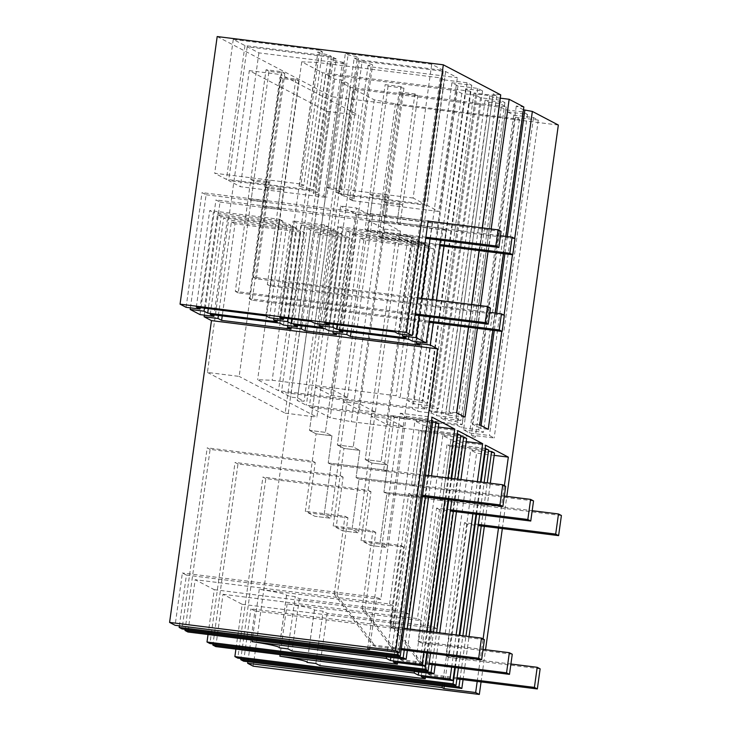 <?xml version="1.0" encoding="UTF-8"?>
<svg xmlns="http://www.w3.org/2000/svg" width="731" height="731" viewBox="0 0 731 731"><rect width="100%" height="100%" fill="white"/><g stroke="black" fill="none" stroke-linecap="round" stroke-linejoin="round"><path stroke-width="0.55" stroke-dasharray="3.65 2.74" d="M426.877 652.92L429.828 631.657M448.149 499.602L451.1 478.339M451.657 667.129L456.117 634.937M472.93 513.811L477.398 481.619M454.737 667.513L459.205 635.33M476.009 514.195L480.477 482.012M477.206 681.438L483.1 638.958M498.478 528.12L504.372 485.64M481.062 681.913L485.53 649.731M502.334 528.595L506.802 496.413M514.715 238.544L512.468 254.754M504.079 315.198L501.832 331.417M505.898 236.387L503.504 253.63M495.252 313.051L492.868 330.293M491.159 228.995L488.006 251.692M480.514 305.649L477.37 328.356M482.259 227.88L479.107 250.587M471.623 304.544L468.47 327.241M430.02 238.9L432.222 223.028L428.722 221.191M419.384 315.554L421.778 298.312M429.782 316.852L432.176 299.609M440.418 240.197L442.081 228.191L446.157 230.32L443.955 246.192M433.319 322.855L436.471 300.149M423.788 652.536L426.74 631.273M445.06 499.218L448.012 477.955M500.26 98.173L492.667 97.223L489.743 95.688L475.854 93.961L473.98 92.974L496.797 95.825L493.16 93.924L500.717 94.866M523.46 109.787L516.296 106.032L523.853 106.982M558.338 125.038L332.203 96.784L253.191 666.188M217.189 36.55L332.203 96.784M362 62.181L359.286 60.755L445.645 71.547L457.341 77.669L370.982 66.877L368.122 65.379A23.493 1.636 -172.1 0 0 372.591 65.041A23.493 1.636 -172.1 0 0 362 62.181L343.433 195.981L340.719 194.556L359.286 60.755M336.278 58.964L333.564 57.539L247.206 46.747L258.902 52.87L345.26 63.67L342.41 62.172L323.842 195.972A23.493 1.636 7.9 0 1 313.252 193.103A23.493 1.636 7.9 0 1 317.72 192.765L336.278 58.964A23.493 1.636 -172.1 0 0 331.819 59.302A23.493 1.636 -172.1 0 0 342.41 62.172M444.201 79.898L467.018 82.749L471.769 85.244L451.932 82.767L457.962 85.92L477.8 88.405L482.561 90.891L465.693 88.78L470.362 91.229L322.581 72.762L301.729 61.843L316.295 62.345L440.272 77.842L444.201 79.898L400.095 397.801L422.902 400.652L427.653 403.146L407.816 400.67L413.856 403.823L433.693 406.308L438.445 408.793L421.586 406.692L426.246 409.132L278.465 390.665L257.623 379.745L272.179 380.257L396.156 395.745L400.095 397.801M319.63 50.238L233.271 39.447L244.967 45.578L331.335 56.369L328.475 54.871A23.493 1.636 -172.1 0 1 317.884 52.011A23.493 1.636 -172.1 0 1 322.353 51.663L319.63 50.238L301.062 184.038L214.704 173.247L226.409 179.378L312.767 190.17L309.907 188.671L328.475 54.871M489.03 102.194L499.94 103.555L506.163 106.808L350.441 87.354L341.267 82.548L348.212 83.416L341.688 79.999L334.752 79.131L325.578 74.324L456.5 90.69L461.8 93.467L475.68 95.204L480.532 97.744L500.37 100.22L504.938 102.614L485.101 100.129L489.03 102.194L444.923 420.097L455.833 421.458L462.047 424.711L306.335 405.257L297.161 400.451L304.105 401.319L297.581 397.902L290.636 397.034L281.462 392.236L412.385 408.592L417.684 411.37L431.573 413.106L436.416 415.647L456.254 418.123L460.822 420.517L440.985 418.041L444.923 420.097M354.197 58.087A23.493 1.636 -172.1 0 0 358.656 57.74A23.493 1.636 -172.1 0 0 348.066 54.88L345.352 53.454L431.71 64.246L443.415 70.377L357.048 59.586L354.197 58.087L335.63 191.887A23.493 1.636 7.9 0 0 340.089 191.549L358.656 57.74M507.661 111.953L527.499 114.429L522.747 111.934L505.889 109.833L501.219 107.393L353.438 88.926L374.29 99.836L395.434 103.793L519.403 119.29L515.474 117.225L538.29 120.076L533.529 117.59L513.701 115.105L507.661 111.953L463.555 429.855L469.585 433.017L489.423 435.493L494.174 437.979L471.367 435.128L475.296 437.193L351.319 421.696L330.174 417.739L309.332 406.829L457.113 425.296L461.773 427.736L478.631 429.846L483.383 432.332L463.555 429.855M215.782 646.597L223.037 594.285L242.125 604.281L235.903 649.11M375.341 412.129L359.469 410.146L343.378 401.721L359.25 403.704L375.341 412.129L358.583 532.853L352.004 529.408L336.132 527.426L343.113 477.124L237.977 463.984L213.013 643.92M237.977 463.984L235.053 462.449L209.925 643.536M208.043 634.517L214.265 589.689L195.177 579.692L187.913 632.004M347.472 397.536L331.6 395.553L315.509 387.128L331.381 389.111L347.472 397.536L330.723 518.261L324.135 514.816L308.272 512.824L315.244 462.531L210.117 449.391L185.144 629.327M210.117 449.391L207.193 447.856L182.065 628.943M179.36 625.837L186.396 575.096L182.375 572.985L175.111 625.307M204.333 315.152L220.022 202.058L215.947 199.929L442.081 228.191M200.038 314.613L215.947 199.929M190.398 307.852L206.087 194.766L202.021 192.628L428.156 220.89M186.103 307.322L202.021 192.628M247.882 661.719L254.927 610.988L250.907 608.877L445.298 633.174L449.318 635.276L254.927 610.988M243.642 661.189L250.907 608.877M403.201 426.721L387.329 424.738L371.247 416.314L387.11 418.296L403.201 426.721L386.452 547.446L379.864 544.001L364.001 542.018L370.982 491.716L265.846 478.577L240.883 658.512M265.846 478.577L262.922 477.041L237.794 658.128M207.421 372.435L285.163 413.152L327.04 111.35L249.298 70.633L207.421 372.435L239.156 376.401L281.033 74.599L358.784 115.315L316.898 417.118L239.156 376.401M393.315 662.067L425.981 426.657L457.725 430.623M214.265 589.689L408.656 613.985L434.068 430.888L425.981 426.657M434.068 430.888L457.277 433.785M429.188 663.154L400.424 659.563L362.073 608.713L364.997 610.248L375.807 532.378L352.004 529.408L358.985 479.107L414.523 486.042L422.061 431.719L419.137 430.184L460.795 435.393M422.061 431.719L460.631 436.535M466.643 438.454L442.84 435.484L450.926 439.715L466.204 441.625M418.699 671.953L450.926 439.715M421.184 676.659L453.85 441.25L485.585 445.216M485.146 448.377L461.928 445.481L453.85 441.25M457.058 677.747L428.293 674.156L389.943 623.305L392.867 624.841L403.667 546.971L379.864 544.001L386.845 493.699L442.392 500.634L449.93 446.312L447.006 444.777L488.655 449.985M449.93 446.312L488.5 451.137M494.193 455.358L476.594 453.156L470.709 450.077L494.512 453.046M444.247 686.263L476.594 453.156M481.071 425.588L480.687 428.393L488.244 429.335M507.305 236.57L504.911 253.812M496.669 313.224L494.275 330.467M480.687 428.393L472.18 423.943L479.737 424.885M516.296 106.032L472.18 423.943M492.667 97.223L448.56 415.126L445.627 413.591L431.747 411.864L429.874 410.877L452.681 413.728L449.044 411.827L456.601 412.768M465.044 417.191L448.56 415.126M493.16 93.924L449.044 411.827M314.924 323.413L328.329 226.838L324.674 224.929L293.168 220.99L296.823 222.9L328.329 226.838M283.619 318.049L296.823 222.9M269.538 317.747L282.934 221.164L213.37 212.474L200.166 307.623M398.377 333.848L411.781 237.264L408.126 235.355L338.563 226.665L342.209 228.575L411.781 237.264M329.005 323.723L342.209 228.575M206.087 194.766L432.222 223.028M266.97 202.14L264.046 200.614L248.174 198.631L251.099 200.157L266.97 202.14L269.62 183.033L266.696 181.498L264.046 200.614M501.082 231.398L386.069 217.025L383.145 215.499L367.273 213.516L370.197 215.042L386.069 217.025L388.718 197.909L385.794 196.383L383.145 215.499L386.069 217.025L403.951 88.159L401.027 86.623L383.145 215.499L428.119 221.118M333.299 324.253L346.284 230.704L415.848 239.402L402.671 334.378M204.461 308.153L217.436 214.603L287.009 223.302L290.655 225.212L221.091 216.513L208.308 308.637M273.833 318.277L287.009 223.302M287.913 318.588L300.898 225.038L332.395 228.967L319.219 323.952M328.859 330.714L342.254 234.139L338.608 232.22L307.102 228.282L310.757 230.201L342.254 234.139M297.554 325.35L310.757 230.201M283.464 325.039L296.868 228.465L227.295 219.766L214.101 314.915M412.311 341.139L425.707 244.565L422.061 242.655L352.488 233.957L356.143 235.866L425.707 244.565M342.94 331.015L356.143 235.866M220.022 202.058L446.157 230.32M280.905 209.441L277.981 207.906L262.109 205.923L265.033 207.458L280.905 209.441L283.555 190.325L280.631 188.79L277.981 207.906M515.008 238.699L400.003 224.326L397.07 222.791L381.207 220.808L384.131 222.343L400.003 224.326L402.653 205.21L399.729 203.675L397.07 222.791L400.003 224.326L417.885 95.45L414.952 93.915L397.07 222.791L500.479 235.711M347.234 331.554L360.219 238.004L429.782 246.694L416.606 341.679M218.395 315.454L231.371 221.904L300.944 230.594L304.589 232.504L235.026 223.814L222.242 315.938M287.758 325.578L300.944 230.594M301.848 325.88L314.823 232.33L346.33 236.268L333.153 331.253M367.647 648.616L400.314 413.207L432.048 417.173M186.396 575.096L380.796 599.393L406.198 416.295L400.314 413.207M406.198 416.295L430.002 419.265L431.637 420.124M401.319 648.561L372.563 644.97L334.213 594.12L337.137 595.655L347.938 517.786L324.135 514.816L331.116 464.514L386.662 471.449L394.201 417.127L391.268 415.592L432.926 420.8M394.201 417.127L432.77 421.942M438.783 423.861L414.98 420.892L423.057 425.122L438.335 427.032M390.829 657.361L423.057 425.122M496.797 95.825L452.681 413.728M473.98 92.974L429.874 410.877M475.854 93.961L431.747 411.864M489.743 95.688L445.627 413.591M343.433 195.981A23.493 1.636 7.9 0 1 354.023 198.841A23.493 1.636 7.9 0 1 349.555 199.188L368.122 65.379M370.982 66.877L352.415 200.678L349.555 199.188M352.415 200.678L438.783 211.469L457.341 77.669M445.645 71.547L427.078 205.347L438.783 211.469M427.078 205.347L340.719 194.556M247.206 46.747L228.639 180.548L240.335 186.679L326.702 197.471L323.842 195.972M258.902 52.87L240.335 186.679M345.26 63.67L326.702 197.471M317.72 192.765L314.997 191.339L228.639 180.548M333.564 57.539L314.997 191.339M482.561 90.891L438.445 408.793M465.693 88.78L421.586 406.692M477.8 88.405L433.693 406.308M457.962 85.92L413.856 403.823M451.932 82.767L407.816 400.67M471.769 85.244L427.653 403.146M467.018 82.749L422.902 400.652M440.272 77.842L396.156 395.745M316.295 62.345L272.179 380.257M301.729 61.843L257.623 379.745M322.581 72.762L278.465 390.665M470.362 91.229L426.246 409.132M233.271 39.447L214.704 173.247M244.967 45.578L226.409 179.378M331.335 56.369L312.767 190.17M309.907 188.671A23.493 1.636 7.9 0 1 299.326 185.811A23.493 1.636 7.9 0 1 303.785 185.464L322.353 51.663M303.785 185.464L301.062 184.038M504.938 102.614L460.822 420.517M485.101 100.129L440.985 418.041M500.37 100.22L456.254 418.123M480.532 97.744L436.416 415.647M475.68 95.204L431.573 413.106M461.8 93.467L417.684 411.37M456.5 90.69L412.385 408.592M325.578 74.324L281.462 392.236M334.752 79.131L290.636 397.034M341.688 79.999L297.581 397.902M348.212 83.416L304.105 401.319M341.267 82.548L297.161 400.451M350.441 87.354L306.335 405.257M506.163 106.808L462.047 424.711M499.94 103.555L455.833 421.458M340.089 191.549A23.493 1.636 7.9 0 0 329.507 188.68L348.066 54.88M357.048 59.586L338.48 193.386L335.63 191.887M338.48 193.386L424.848 204.177L443.415 70.377M431.71 64.246L413.143 198.046L424.848 204.177M413.143 198.046L326.784 187.255L345.352 53.454M329.507 188.68L326.784 187.255M513.701 115.105L469.585 433.017M533.529 117.59L489.423 435.493M527.499 114.429L483.383 432.332M522.747 111.934L478.631 429.846M505.889 109.833L461.773 427.736M501.219 107.393L457.113 425.296M353.438 88.926L309.332 406.829M374.29 99.836L330.174 417.739M395.434 103.793L351.319 421.696M519.403 119.29L475.296 437.193M515.474 117.225L471.367 435.128M538.29 120.076L494.174 437.979M442.84 435.484L417.438 618.581L223.037 594.285M435.201 665.073L439.669 632.882M456.473 511.755L460.941 479.563M432.112 664.689L436.581 632.498M453.384 511.371L457.853 479.18M343.113 477.124L340.189 475.589L235.053 462.449M430.541 653.377L433.492 632.114M451.822 500.068L454.773 478.796M340.189 475.589L343.954 448.423L359.826 450.406L353.247 446.961L337.375 444.978L343.954 448.423L359.826 450.406L356.061 477.571L359.826 450.406L353.247 446.961L384.378 222.617L400.46 231.042L358.583 532.853L342.72 530.87L336.132 527.426M414.523 486.042L411.599 484.516L356.061 477.571L358.985 479.107L352.004 529.408L358.583 532.853L342.72 530.87L333.208 525.891L343.954 448.423L337.375 444.978L343.378 401.721M411.599 484.516L419.137 430.184M427.461 652.993L430.413 631.73M448.733 499.675L451.685 478.412M408.656 613.985L404.636 611.874L299.308 598.716L295.242 596.587L286.497 595.491A32.584 2.275 -172.1 0 0 286.579 595.363A32.584 2.275 -172.1 0 0 286.049 594.851A32.584 2.275 -172.1 0 0 259.277 589.305L393.589 606.09L389.568 603.989L195.177 579.692M389.568 603.989L414.98 420.892M407.331 650.48L410.283 629.217M428.604 497.162L431.555 475.899M404.252 650.097L407.204 628.824M425.524 496.778L428.476 475.506M315.244 462.531L312.32 460.996L207.193 447.856M312.32 460.996L316.094 433.83L331.956 435.813L325.377 432.368L309.505 430.385L316.094 433.83L331.956 435.813L328.192 462.979L331.956 435.813L325.377 432.368L356.509 208.024L372.6 216.449L330.723 518.261L314.851 516.278L308.272 512.824M386.662 471.449L383.729 469.923L328.192 462.979L331.116 464.514L324.135 514.816L330.723 518.261L314.851 516.278L305.339 511.298L316.094 433.83L309.505 430.385L315.509 387.128M383.729 469.923L391.268 415.592M397.655 652.372L430.002 419.265M380.796 599.393L376.767 597.282L182.375 572.985M369.612 648.863L376.767 597.282M442.282 686.016L449.318 635.276M463.061 679.666L469.046 636.555M484.342 526.347L490.318 483.237M445.298 633.174L470.709 450.077M459.982 679.282L465.958 636.171M481.254 525.964L487.239 482.853M370.982 491.716L368.049 490.181L262.922 477.041M458.41 667.979L462.878 635.787M479.682 514.661L484.15 482.469M368.049 490.181L371.823 463.015L387.695 464.998L381.107 461.553L365.244 459.571L371.823 463.015L387.695 464.998L383.921 492.164L387.695 464.998L381.107 461.553L412.238 237.21L428.329 245.634L386.452 547.446L370.58 545.463L364.001 542.018M442.392 500.634L439.468 499.109L383.921 492.164L386.845 493.699L379.864 544.001L386.452 547.446L370.58 545.463L361.077 540.483L371.823 463.015L365.244 459.571L371.247 416.314M439.468 499.109L447.006 444.777M455.322 667.586L459.79 635.403M476.603 514.268L481.071 482.085M242.125 604.281L436.526 628.578L461.928 445.481M436.526 628.578L432.496 626.467L327.168 613.309L323.111 611.18L314.367 610.083A32.584 2.275 -172.1 0 0 314.449 609.956A32.584 2.275 -172.1 0 0 313.91 609.444A32.584 2.275 -172.1 0 0 287.146 603.897L421.458 620.683L417.438 618.581M249.298 70.633L281.033 74.599M285.163 413.152L316.898 417.118M327.04 111.35L358.784 115.315M279.772 317.565L293.168 220.99M311.269 321.503L324.674 224.929M325.158 323.239L338.563 226.665M394.731 331.938L408.126 235.355M196.319 307.139L209.715 210.565L213.37 212.474M265.883 315.829L279.288 219.254L209.715 210.565M279.288 219.254L282.934 221.164M286.497 595.491L279.279 647.538M259.277 589.305L252.241 640.045M287.987 648.9L295.242 596.587M299.308 598.716L292.044 651.029M397.6 662.597L404.636 611.874M386.553 656.831L393.589 606.09M414.413 671.423L421.458 620.683M287.146 603.897L280.11 654.638M314.367 610.083L307.148 662.131M315.847 663.492L323.111 611.18M327.168 613.309L319.913 665.621M425.46 677.189L432.496 626.467M248.174 198.631L250.824 179.515L253.758 181.05L269.62 183.033M253.758 181.05L251.099 200.157M250.824 179.515L266.696 181.498M367.273 213.516L369.923 194.4L372.847 195.926L388.718 197.909M372.847 195.926L370.197 215.042M369.923 194.4L385.794 196.383M337.146 324.738L349.93 232.622L419.503 241.312L415.848 239.402M346.284 230.704L349.93 232.622M406.098 337.886L419.503 241.312M217.436 214.603L221.091 216.513M277.259 321.786L290.655 225.212M291.76 319.063L304.544 226.948L300.898 225.038M304.544 226.948L336.05 230.886L332.395 228.967M322.645 327.461L336.05 230.886M210.245 314.44L223.649 217.856L227.295 219.766M279.818 323.129L293.213 226.555L223.649 217.856M293.213 226.555L296.868 228.465M293.698 324.866L307.102 228.282M325.204 328.804L338.608 232.22M339.093 330.54L352.488 233.957M408.656 339.23L422.061 242.655M262.109 205.923L264.759 186.807L267.683 188.342L283.555 190.325M267.683 188.342L265.033 207.458M264.759 186.807L280.631 188.79M381.207 220.808L383.857 201.692L386.781 203.227L402.653 205.21M386.781 203.227L384.131 222.343M383.857 201.692L399.729 203.675M351.081 332.038L363.864 239.914L433.437 248.604L429.782 246.694M360.219 238.004L363.864 239.914M420.033 345.187L433.437 248.604M231.371 221.904L235.026 223.814M291.194 329.087L304.589 232.504M305.695 326.364L318.478 234.24L314.823 232.33M318.478 234.24L349.985 238.178L346.33 236.268M336.58 334.761L349.985 238.178M359.25 403.704L353.247 446.961L337.375 444.978L368.506 220.634L384.378 222.617M359.469 410.146L384.597 229.059L368.506 220.634M331.381 389.111L325.377 432.368L309.505 430.385L340.637 206.041L356.509 208.024M331.6 395.553L356.728 214.466L340.637 206.041M387.11 418.296L381.107 461.553L365.244 459.571L396.366 235.227L412.238 237.21M387.329 424.738L412.458 243.651L396.366 235.227M403.951 88.159L388.079 86.176L385.155 84.641L401.027 86.623M388.079 86.176L367.967 231.142L365.043 229.607L385.155 84.641M425.89 237.21L365.043 229.607M367.967 231.142L425.725 238.361M417.885 95.45L402.013 93.467L399.089 91.932L414.952 93.915M402.013 93.467L381.893 238.434L378.969 236.908L399.089 91.932M439.824 244.51L378.969 236.908M381.893 238.434L439.66 245.653M415.254 313.873L235.309 291.386L266.057 69.756L281.928 71.739L284.852 73.274L268.981 71.291L238.233 292.912L415.089 315.015M266.057 69.756L268.981 71.291M281.928 71.739L253.41 277.268L417.483 297.773M490.437 308.062L256.334 278.803L253.41 277.268M256.334 278.803L284.852 73.274M235.309 291.386L238.233 292.912M429.179 321.165L249.234 298.677L279.991 77.057L295.863 79.039L298.787 80.565L282.915 78.582L252.168 300.213L429.024 322.316M279.991 77.057L282.915 78.582M295.863 79.039L267.345 284.569L489.843 312.375M504.372 315.353L270.269 286.095L267.345 284.569M270.269 286.095L298.787 80.565M249.234 298.677L252.168 300.213M337.137 595.655L375.487 646.496L372.563 644.97M347.938 517.786L345.014 516.25L305.339 511.298M334.213 594.12L345.014 516.25M505.678 486.325L331.116 464.514L328.192 462.979L425.387 475.123M484.397 639.643L393.159 628.24L411.635 495.042L422.436 496.395M401.164 649.713L375.487 646.496M422.6 495.243L408.711 493.507L390.226 626.705L404.115 628.441M408.711 493.507L411.635 495.042M390.226 626.705L393.159 628.24M356.728 214.466L372.6 216.449M364.997 610.248L403.348 661.098L400.424 659.563M375.807 532.378L372.883 530.843L333.208 525.891M362.073 608.713L372.883 530.843M533.539 500.918L358.985 479.107L356.061 477.571L504.317 496.102M512.267 654.236L421.019 642.832L439.505 509.635L450.305 510.987M429.033 664.305L403.348 661.098M450.46 509.836L436.581 508.1L418.095 641.297L483.045 649.42M436.581 508.1L439.505 509.635M418.095 641.297L421.019 642.832M384.597 229.059L400.46 231.042M392.867 624.841L431.217 675.691L428.293 674.156M403.667 546.971L400.743 545.445L361.077 540.483M389.943 623.305L400.743 545.445M561.408 515.51L386.845 493.699L383.921 492.164L532.186 510.695M540.136 668.828L448.889 657.425L467.365 524.228L478.165 525.58M456.893 678.898L431.217 675.691M478.33 524.429L464.441 522.692L445.965 655.89L510.914 664.013M464.441 522.692L467.365 524.228M445.965 655.89L448.889 657.425M412.458 243.651L428.329 245.634M354.023 198.841L372.591 65.041M313.252 193.103L331.819 59.302M299.326 185.811L317.884 52.011M286.579 595.363L279.324 647.675M314.449 609.956L307.184 662.277"/><path stroke-width="1.1" d="M180.054 304.151L406.189 332.413L443.324 64.812L217.189 36.55L180.054 304.151L186.103 307.322L199.965 309.049L200.166 307.623M252.241 640.045L252.021 641.617L386.334 658.403L390.391 660.532L422.125 664.497L425.058 666.032L426.877 652.92M429.828 631.657L448.149 499.602M451.1 478.339L457.725 430.623L482.661 443.68L477.398 481.619M418.699 671.953L418.26 675.124L449.994 679.09L451.657 667.129M456.117 634.937L472.93 513.811M449.994 679.09L452.918 680.625L454.737 667.513M459.205 635.33L476.009 514.195M480.477 482.012L485.585 445.216L508.328 457.122L494.193 455.358M475.662 692.531L443.927 688.565L442.063 687.588L247.663 663.3L253.191 666.188L479.326 694.45L475.662 692.531L477.206 681.438M483.1 638.958L498.478 528.12M504.372 485.64L508.328 457.122M479.326 694.45L481.062 681.913M485.53 649.731L502.334 528.595M506.802 496.413L558.338 125.038L532.36 111.432L514.715 238.544M512.468 254.754L504.079 315.198M501.832 331.417L488.244 429.335L479.737 424.885L492.868 330.293M491.159 228.995L509.151 99.288L523.853 106.982L505.898 236.387M503.504 253.63L495.252 313.051M488.006 251.692L480.514 305.649M477.37 328.356L465.044 417.191L456.601 412.768L468.47 327.241M443.324 64.812L500.717 94.866L482.259 227.88M479.107 250.587L471.623 304.544M406.189 332.413L412.238 335.575L428.156 220.89L428.722 221.191M273.833 318.277L273.604 319.876L287.493 321.613L291.139 323.522L322.645 327.461L318.999 325.551L332.879 327.287L336.534 329.197L406.098 337.886L402.452 335.977L416.314 337.713L419.384 315.554M421.778 298.312L430.02 238.9M416.314 337.713L426.173 342.876L429.782 316.852M432.176 299.609L440.418 240.197M287.758 325.578L287.539 327.177L301.428 328.913L305.074 330.823L336.58 334.761L332.925 332.843L346.814 334.579L350.469 336.488L420.033 345.187L416.387 343.278L430.248 345.005L433.319 322.855M436.471 300.149L443.955 246.192M430.248 345.005L437.604 348.861L395.727 650.672L399.382 652.582L432.048 417.173L454.792 429.088L448.012 477.955M422.125 664.497L423.788 652.536M426.74 631.273L445.06 499.218M509.151 99.288L500.26 98.173M532.36 111.432L523.46 109.787M213.013 643.92L212.858 645.071L215.782 646.597L433.976 673.863L435.201 665.073M208.043 634.517L207.001 642.001L209.925 643.536L428.128 670.802L430.541 653.377M185.144 629.327L184.989 630.469L187.913 632.004L406.116 659.271L407.331 650.48M179.36 625.837L179.141 627.408L182.065 628.943L400.259 656.21L432.926 420.8L431.637 420.124M204.333 315.152L204.113 316.751L211.469 320.607L169.592 622.41L175.111 625.307L369.511 649.594L367.647 648.616L399.382 652.582M190.398 307.852L190.179 309.451L200.038 314.613L213.9 316.349L214.101 314.915M247.663 663.3L247.882 661.719M240.883 658.512L240.718 659.664L243.642 661.189L461.846 688.456L463.061 679.666M455.989 685.395L453.065 683.86L234.87 656.593L237.794 658.128L455.989 685.395L458.41 667.979M234.87 656.593L235.903 649.11M199.965 309.049L196.319 307.139L265.883 315.829L269.538 317.747L283.418 319.484L279.772 317.565L311.269 321.503L314.924 323.413L328.813 325.149L329.005 323.723M412.238 335.575L398.377 333.848L394.731 331.938L325.158 323.239L328.813 325.149M252.021 641.617A32.584 2.275 7.9 0 1 278.785 647.163A32.584 2.275 7.9 0 1 279.324 647.675A32.584 2.275 7.9 0 1 279.242 647.803L287.987 648.9L292.044 651.029L397.372 664.187L393.315 662.067L425.058 666.032M457.277 433.785L460.795 435.393L454.773 478.796M460.631 436.535L463.719 436.928L466.643 438.454L460.941 479.563M466.204 441.625L482.661 443.68M418.26 675.124L414.194 672.995L414.413 671.423M452.918 680.625L421.184 676.659L425.241 678.779L319.913 665.621L315.847 663.492L307.111 662.405L306.654 661.765C303.237 660.267 294.31 658.421 279.891 656.219L414.194 672.995M307.148 662.131L306.654 661.765M484.15 482.469L488.655 449.985L485.146 448.377M488.5 451.137L491.588 451.52L494.512 453.046L490.318 483.237M443.927 688.565L444.247 686.263M524.794 110.491L507.305 236.57M504.911 253.812L496.669 313.224M494.275 330.467L481.071 425.588M283.418 319.484L283.619 318.049M332.879 327.287L333.299 324.253M402.452 335.977L402.671 334.378M190.179 309.451L204.04 311.187L204.461 308.153M287.493 321.613L287.913 318.588M318.999 325.551L319.219 323.952M273.604 319.876L277.259 321.786L207.686 313.096L208.308 308.637M204.04 311.187L207.686 313.096M426.173 342.876L412.311 341.139L408.656 339.23L339.093 330.54L342.738 332.45L328.859 330.714L325.204 328.804L293.698 324.866L297.353 326.775L283.464 325.039L279.818 323.129L210.245 314.44L213.9 316.349M297.353 326.775L297.554 325.35M342.738 332.45L342.94 331.015M346.814 334.579L347.234 331.554M416.387 343.278L416.606 341.679M204.113 316.751L217.975 318.478L218.395 315.454M301.428 328.913L301.848 325.88M332.925 332.843L333.153 331.253M287.539 327.177L291.194 329.087L221.621 320.388L222.242 315.938M217.975 318.478L221.621 320.388M437.604 348.861L211.469 320.607M395.727 650.672L169.592 622.41M432.77 421.942L435.85 422.335L438.783 423.861L431.555 475.899M438.335 427.032L454.792 429.088M390.391 660.532L390.829 657.361M439.669 632.882L456.473 511.755M433.976 673.863L431.052 672.337L212.858 645.071M431.052 672.337L432.112 664.689M436.581 632.498L453.384 511.371M457.853 479.18L463.719 436.928M433.492 632.114L451.822 500.068M428.128 670.802L425.204 669.267L427.461 652.993M207.001 642.001L425.204 669.267M430.413 631.73L448.733 499.675M451.685 478.412L457.871 433.858M410.283 629.217L428.604 497.162M406.116 659.271L403.183 657.745L184.989 630.469M403.183 657.745L404.252 650.097M407.204 628.824L425.524 496.778M428.476 475.506L435.85 422.335M400.259 656.21L397.335 654.674L397.655 652.372M179.141 627.408L397.335 654.674M369.511 649.594L369.612 648.863M442.063 687.588L442.282 686.016M469.046 636.555L484.342 526.347M240.718 659.664L458.922 686.93L461.846 688.456M458.922 686.93L459.982 679.282M465.958 636.171L481.254 525.964M487.239 482.853L491.588 451.52M462.878 635.787L479.682 514.661M453.065 683.86L455.322 667.586M459.79 635.403L476.603 514.268M481.071 482.085L485.731 448.45M397.372 664.187L397.6 662.597M386.334 658.403L386.553 656.831M280.11 654.638L279.891 656.219M425.241 678.779L425.46 677.189M336.534 329.197L337.146 324.738M291.139 323.522L291.76 319.063M350.469 336.488L351.081 332.038M305.074 330.823L305.695 326.364M428.119 221.118L498.149 229.863L495.92 245.963L425.89 237.21M498.149 229.863L501.082 231.398L498.844 247.498L495.92 245.963M425.725 238.361L498.844 247.498M500.479 235.711L512.084 237.164L509.854 253.264L439.824 244.51M512.084 237.164L515.008 238.699L512.778 254.79L509.854 253.264M439.66 245.653L512.778 254.79M485.283 322.627L488.207 324.153L490.437 308.062L487.513 306.527L485.283 322.627L415.254 313.873M488.207 324.153L415.089 315.015M417.483 297.773L487.513 306.527M499.218 329.919L502.142 331.454L504.372 315.353L501.448 313.827L499.218 329.919L429.179 321.165M502.142 331.454L429.024 322.316M489.843 312.375L501.448 313.827M422.436 496.395L502.882 506.446L505.678 486.325L502.754 484.79L425.387 475.123M481.61 659.764L484.397 639.643L481.473 638.108L478.686 658.229L481.61 659.764L401.164 649.713M478.686 658.229L401.319 648.561M404.115 628.441L481.473 638.108M502.754 484.79L499.958 504.911L422.6 495.243M499.958 504.911L502.882 506.446M450.305 510.987L530.752 521.039L533.539 500.918L530.615 499.383L504.317 496.102M509.48 674.357L512.267 654.236L509.343 652.701L506.546 672.822L509.48 674.357L429.033 664.305M506.546 672.822L429.188 663.154M483.045 649.42L509.343 652.701M530.615 499.383L527.828 519.503L450.46 509.836M527.828 519.503L530.752 521.039M478.165 525.58L558.612 535.631L561.408 515.51L558.484 513.975L532.186 510.695M537.34 688.949L540.136 668.828L537.203 667.293L534.416 687.414L537.34 688.949L456.893 678.898M534.416 687.414L457.058 677.747M510.914 664.013L537.203 667.293M558.484 513.975L555.688 534.096L478.33 524.429M555.688 534.096L558.612 535.631"/></g></svg>
